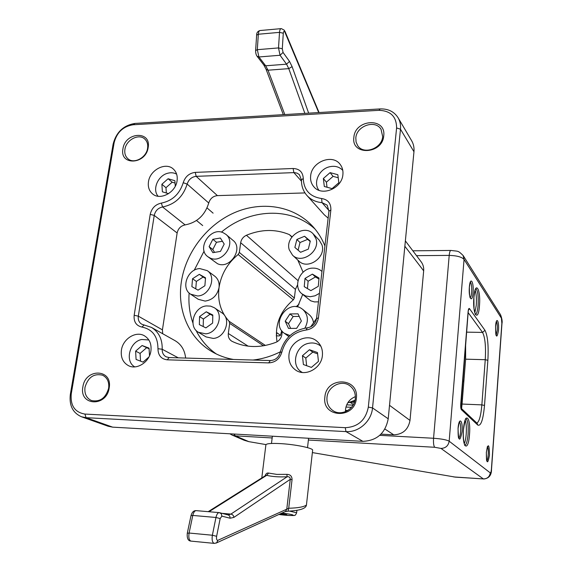 <?xml version="1.0" encoding="UTF-8"?>
<svg xmlns="http://www.w3.org/2000/svg" width="572" height="572" viewBox="0 0 572 572"><rect width="100%" height="100%" fill="white"/><g stroke="black" fill="none" stroke-linecap="round" stroke-linejoin="round"><path stroke-width="0.86" d="M281.345 513.477L281.245 514.357L279.808 514.049M288.031 511.168L288.71 508.236C297.812 508.022 303.725 506.964 306.435 505.04L306.492 504.576M312.612 450.443L306.435 505.04C306.027 508.551 299.907 510.589 288.073 511.168L285.042 511.661M312.655 450.064C312.548 447.983 294.873 444.387 280.523 443.615C270.728 443.128 265.837 443.607 265.866 445.059L261.79 477.935M265.072 475.868C265.858 473.645 267.038 472.715 268.618 473.073L276.812 474.395L286.894 474.36C290.333 474.46 292.049 476.24 292.049 479.701L288.71 508.236L286.765 509.194L285.571 511.418L216.009 543.135M285.85 514.199L281.067 513.477M285.821 514.428L286.865 514.8L285.893 514.535M283.533 513.835L283.462 514.435L285.871 514.743M283.462 514.435L282.604 514.357L282.697 513.584M281.245 514.357L282.604 514.357M289.489 511.082L296.639 512.791C295.745 514.8 295.066 515.637 294.601 515.293C295.931 515.687 287.716 515.715 278.843 514.485C294.895 516.595 299.32 515.129 282.332 513.134L281.925 513.084M228.156 514.879L230.895 514.106L287.115 476.776C289.153 476.483 290.211 477.334 290.269 479.329L292.049 479.701M208.194 511.668L265.73 475.454L266.716 475.325L208.973 511.74M268.618 473.073L266.716 475.325C272.136 476.669 278.936 477.148 287.115 476.776L286.894 474.36M324.925 245.946C321.793 238.167 317.446 231.353 311.89 225.497C292.671 205.419 261.168 200.843 233.984 212.884C206.792 224.968 185.793 252.445 181.367 281.767C176.934 310.053 188.882 338.445 212.191 351.787C218.697 355.562 225.797 358.122 233.476 359.466M315.015 229.043C290.54 206.442 249.185 208.594 221.414 232.132M204.111 251.115L194.187 270.291M297.526 306.95L302.688 294.487M321.979 271.457C319.491 269.169 316.48 268.053 312.941 268.118C300.293 267.896 292.271 286.386 301.873 293.786L305.755 296.003L310.303 296.711L315.065 295.796L319.441 293.343M318.461 301.837L314.464 301.916L310.768 300.836L301.873 293.786M199.814 268.583C187.537 268.876 180.53 288.195 190.612 294.187L197.562 295.981C209.674 295.817 216.881 276.898 207.286 270.656L199.814 268.583M207.286 270.656L214.693 276.126C218.125 278.857 219.569 282.668 219.033 287.573C217.267 295.417 212.634 299.921 205.141 301.094L198.269 299.306L190.612 294.187M315.98 238.731L313.184 233.891C304.383 223.809 284.849 236.851 289.253 249.771L292.521 255.155C301.53 264.579 320.47 251.387 315.98 238.731M313.184 233.891L319.176 240.076L321.95 244.859C326.397 257.35 307.729 270.32 298.82 261.011L292.521 255.155M206.406 305.92C193.908 306.807 187.838 326.641 198.42 332.296L205.734 333.826C218.054 333.061 224.346 313.671 214.285 307.722L210.567 306.12L206.406 305.92M214.285 307.722L221.686 312.705C231.631 318.59 225.461 337.702 213.292 338.438L206.07 336.915L198.42 332.296M304.876 328.135C308.787 320.835 308.101 314.607 302.817 309.445L301.487 308.501C287.623 299.156 270.442 324.095 284.398 333.34L289.983 335.557M223.116 232.675C210.374 226.641 196.332 248.756 207.879 256.721L210.131 258.036C222.579 264.2 236.894 242.614 225.861 234.341L223.116 232.675M225.861 234.341L232.968 240.333C243.879 248.52 229.787 269.791 217.482 263.685L207.879 256.721M352.874 401.422L354.869 400.886M345.938 407.057L351.515 407.307M347.826 410.489L345.467 410.381M381.002 434.148L393.779 434.834C402.838 434.391 408.244 429.593 410.002 420.434L423.666 270.828C423.931 267.467 423.108 264.486 421.207 261.89L405.369 240.891M222.436 241.277L216.502 242.285L212.791 249.528L214.579 252.381M299.213 316.409L293.179 316.48L288.481 323.695L290.655 328.407M212.791 315.608L210.046 314.257L203.389 319.019L203.203 326.548M310.203 241.498L307.65 239.361L300.007 242.521L298.098 250.186M205.484 278.392L203.124 277.062L196.368 281.424L195.753 288.846M318.954 279.029L315.444 276.962L308.122 281.224L307.436 288.581M220.377 238.023L212.841 239.31L209.102 246.611L212.884 252.667L220.449 251.408L224.203 244.065L220.377 238.023M216.502 242.285L212.841 239.31M212.791 249.528L209.102 246.611M298.012 313.835L289.933 313.949L285.199 321.214L288.517 328.421L296.625 328.357L301.38 321.042L298.012 313.835M293.179 316.48L289.933 313.949M288.481 323.695L285.199 321.214M206.263 311.776L199.556 316.581L199.349 324.617L205.877 327.892L212.627 323.08L212.805 315.008L206.263 311.776L210.046 314.257M203.389 319.019L199.556 316.581M310.303 241.077L304.569 236.265L296.875 239.461L294.873 247.447L300.579 252.295L308.315 249.113L310.303 241.077M307.65 239.361L304.569 236.265M300.007 242.521L296.875 239.461M199.342 274.338L192.535 278.743L191.87 286.629L198.041 290.154L204.89 285.75L205.527 277.82L199.342 274.338L203.124 277.062M196.368 281.424L192.535 278.743M312.383 274.124L305.005 278.428L304.232 286.658L310.861 290.633L318.289 286.322L319.04 278.049L312.383 274.124L315.444 276.962M308.122 281.224L305.005 278.428M302.817 309.445L309.073 314.564C311.618 316.702 313.106 319.512 313.542 322.994M303.081 272.193L297.798 260.06M277.027 341.791C274.539 325.261 279.965 311.282 293.322 299.864L294.365 298.041L295.417 289.368L240.676 242.728L239.353 252.452L238.159 254.511C227.527 263.292 221.149 274.31 219.033 287.573C217.41 300.872 220.749 312.097 229.065 321.257L229.701 323.387L228.321 333.49C227.992 336.801 229.065 339.318 231.546 341.034L232.096 341.348C245.66 347.883 260.26 348.219 275.89 342.342C279.258 340.826 281.252 338.231 281.867 334.563L282.268 331.352M240.676 242.728C241.298 239.289 243.214 236.801 246.418 235.264L298.005 280.609M291.863 237.051L289.318 234.577C275.561 228.922 261.261 229.15 246.418 235.264M289.318 234.577L292.056 236.794M189.139 292.993C188.352 303.475 189.611 313.463 192.907 322.965M195.996 330.309C200.801 339.975 207.593 347.876 216.373 354.004M295.417 289.368L297.597 284.784M252.903 360.038C262.276 359.016 271.414 356.27 280.323 351.816M310.646 326.884L316.538 318.49M347.726 402.881L355.019 400.257M276.312 335.893L276.891 332.747L280.495 335.321L281.71 330.645M276.319 335.857L279.165 335.914L280.495 335.321M296.182 306.742L299.07 304.061M346.696 404.854L353.081 405.133M349.771 402.509L354.504 402.109M320.899 346.289L320.184 345.71C316.824 343.257 313.013 342.456 308.744 343.3C295.602 345.502 290.505 365.458 301.53 372L302.316 372.486M317.467 352.531L309.452 349.721L302.445 355.72L303.396 364.543L311.397 367.403L318.461 361.382L317.467 352.531M317.61 353.839L312.755 352.137L309.452 349.721M312.755 352.137L305.805 358.079L306.635 365.701M305.805 358.079L302.445 355.72M148.849 339.982L141.742 339.482C129.608 341.627 124.524 361.289 134.756 366.881M149.506 355.734L149.056 348.133L142.085 345.517L135.621 351.151L136.079 359.438L143.043 362.112L148.892 357.021M149.092 348.791L142.085 345.517M146.511 347.819L140.09 353.41L140.533 361.147M140.09 353.41L135.621 351.151M342.785 170.385C339.303 166.738 334.834 165.544 329.365 166.817C318.969 169.205 312.87 182.911 318.983 190.297M337.83 174.71L330.087 172.63L323.352 178.507L324.317 186.493L332.06 188.624L338.838 182.718L337.83 174.71M338.216 177.742L333.09 176.362L330.087 172.63M333.09 176.362L326.405 182.189L327.02 187.237M326.405 182.189L323.352 178.507M475.132 290.218C476.29 293.793 476.676 298.813 476.269 305.276L474.839 312.863M465.222 420.134C466.28 423.359 466.602 428.063 466.201 434.234C465.844 438.524 465.193 441.698 464.257 443.765M455.534 477.141L312.369 452.588M265.944 444.587L248.827 441.641L244.165 440.261L232.103 435.077L235.385 435.85L248.827 441.641M461.568 408.644L462.054 404.046L481.86 404.883L485.249 359.702L465.629 359.173L462.054 404.046M465.629 359.173L465.608 343.793M462.147 402.867L460.91 402.609M176.626 174.16C173.981 172.68 171.014 172.379 167.725 173.244C157.901 175.561 152.016 189.589 158.122 196.26M175.275 186.207L174.882 180.716L168.104 178.736L161.876 184.27L162.384 191.813L168.561 193.665M175.053 183.054L172.158 182.203L168.104 178.736M172.158 182.203L165.973 187.702L166.338 193M165.973 187.702L161.876 184.27M121.421 350.121C120.578 357.414 122.966 362.619 128.578 365.722C137.051 370.177 149.564 361.926 150.915 350.915C151.687 343.944 149.485 338.881 144.308 335.728C135.821 330.709 122.873 338.896 121.421 350.121M288.982 354.661C288.395 361.332 290.647 366.488 295.731 370.134C305.377 377.098 321.421 368.404 322.393 355.562C322.908 349.392 320.942 344.487 316.502 340.855C306.971 332.904 290.068 341.455 288.982 354.661M310.653 175.826C310.203 180.037 311.232 183.648 313.756 186.665C321.593 196.854 341.963 188.553 342.893 174.639C343.286 170.749 342.399 167.367 340.24 164.486C332.661 153.539 311.69 161.69 310.653 175.826M148.47 181.796C147.776 186.908 149.142 190.948 152.56 193.894C160.21 200.772 175.733 192.507 177.077 180.738C177.706 175.869 176.469 171.979 173.352 169.062C165.78 161.69 149.907 169.891 148.47 181.796M82.883 386.872C78.943 405.913 106.621 407.321 109.173 387.966C112.834 368.776 85.385 367.882 82.883 386.872M85.006 387.258C84.263 393.715 86.408 398.141 91.434 400.536C99.978 402.209 105.713 398.112 108.644 388.245C109.338 382.003 107.314 377.656 102.574 375.203C93.93 373.216 88.074 377.234 85.006 387.258M122.951 148.799C119.398 165.844 145.924 164.736 148.155 147.54C151.458 130.395 125.139 131.91 122.951 148.799M124.925 149.349C124.353 153.332 125.361 156.478 127.956 158.78C133.919 164.328 146.439 157.636 147.59 148.227C148.127 144.387 147.183 141.327 144.766 139.046C138.853 133.212 126.133 139.861 124.925 149.349M324.882 396.975C321.664 417.853 354.847 419.541 356.37 398.291C359.209 377.227 326.369 376.161 324.882 396.975M326.991 397.39C326.555 403.239 328.643 407.722 333.247 410.825C341.534 416.395 354.568 409.202 355.291 398.577C355.677 393.128 353.839 388.846 349.764 385.728C341.534 379.365 327.792 386.457 326.991 397.39M355.369 396.653C349.749 398.949 346.475 403.138 345.545 409.216L345.488 411.683M353.868 137.309C350.979 155.806 382.446 154.49 383.74 135.821C386.293 117.196 355.133 118.99 353.868 137.309M355.82 137.916L356.07 142.035L357.7 145.653C363.577 155.155 382.01 148.556 382.675 136.586L381.059 129.336C375.396 119.312 356.556 125.811 355.82 137.916M185.635 358.058C184.77 350.15 181.267 344.358 175.118 340.705L151.387 327.377C158.844 331.946 162.441 339.246 162.191 349.256C162.098 352.724 163.392 355.226 166.073 356.785L169.133 357.572L270.306 360.546C275.339 360.246 278.635 357.521 280.194 352.373C284.263 338.195 293.293 330.008 307.293 327.813C312.405 326.934 315.479 323.888 316.516 318.668L328.943 211.204L327.177 205.148L322.015 202.638C315.866 202.102 310.839 199.721 306.95 195.495C303.21 191.212 301.373 186.05 301.451 180.016L299.399 174.66L297.125 173.159L294.358 172.601L196.175 176.34C191.663 176.898 188.66 179.472 187.158 184.07C183.126 196.811 174.939 204.44 162.577 206.971C158.122 207.936 155.341 210.753 154.24 215.408L138.324 316.166C137.895 319.812 139.032 322.494 141.749 324.202L151.387 327.377M306.95 195.495L324.324 214.829L328.142 218.139M162.698 333.726L162.427 329.865L177.134 232.983C178.164 228.507 180.831 225.811 185.135 224.903C197.061 222.558 204.933 215.251 208.744 203.003C210.167 198.584 213.056 196.125 217.41 195.617L304.976 192.921M318.447 317.803C317.06 324.796 312.941 328.871 306.106 330.044C293.615 331.996 285.55 339.296 281.925 351.952C279.837 358.851 275.418 362.498 268.683 362.898L167.231 359.824C161.161 359.059 158.072 355.355 157.965 348.705C157.872 336.515 152.524 329.3 141.913 327.062C136.207 325.74 133.626 321.814 134.17 315.279L150.214 214.378C151.687 208.165 155.398 204.404 161.347 203.103C172.336 200.843 179.629 194.044 183.219 182.711C185.228 176.576 189.246 173.13 195.267 172.379L293.121 168.497C299.463 168.776 302.845 172.072 303.26 178.385C303.803 190.068 309.917 196.782 321.607 198.52C327.978 199.535 331.066 203.346 330.873 209.953L318.447 317.803L316.516 318.668M396.596 127.949C396.525 116.609 390.647 110.739 378.957 110.332L133.162 124.76C123.187 126.355 116.838 132.339 114.128 142.714L71.25 393.836C70.242 405.577 74.796 412.326 84.913 414.071L345.281 427.677C358.022 427.012 365.701 420.148 368.325 407.1L396.596 127.949L400.486 129.2L372.529 407.922C371.485 421.228 358.701 432.596 345.981 431.61L86.072 417.674L81.446 416.759C72.758 412.855 69.062 405.391 70.342 394.365L113.127 144.072C116.252 132.146 123.545 125.268 135.021 123.43L380.144 108.923C388.166 108.673 394.151 111.619 398.105 117.768C400.078 121.178 400.872 124.989 400.486 129.2L413.964 151.744C414.321 147.698 413.549 144.03 411.64 140.726L398.105 117.768M81.446 416.759L108.187 426.254L112.655 427.148L362.884 441.341C376.948 440.676 385.399 433.161 388.216 418.797L413.964 151.744M214.557 543.371L214.135 543.364C212.312 542.435 211.726 539.725 212.376 535.235L189.096 533.033C188.424 537.487 189.039 540.175 190.926 541.105L191.162 541.126M216.624 536.293L212.376 535.235L215.959 517.474L192.793 515.436L189.096 533.033L187.28 533.261C186.865 538.159 188.009 540.762 190.705 541.076L214.221 543.379L216.559 542.878L217.903 540.311L286.765 509.194L290.269 479.329L233.862 517.403L230.123 518.225L221.886 516.137L220.17 518.561L216.624 536.293C216.302 538.538 216.595 539.896 217.496 540.361L217.903 540.311M233.862 517.403C233.619 515.536 232.625 514.442 230.895 514.106L222.336 513.37M220.17 518.561L215.959 517.474C216.702 514.292 217.803 512.676 219.248 512.619L221.285 513.706L221.886 516.137M196.368 510.667L196.21 510.639C194.702 510.689 193.565 512.29 192.793 515.436L190.984 515.715L187.301 533.161M296.932 510.238L296.625 512.927M219.248 512.619L228.636 515.072L229.844 516.352L230.123 518.225M384.913 429.036L393.779 434.834M389.518 405.312L410.002 420.434M404.854 246.253L423.666 270.828M228.321 333.49L248.134 346.16M263.528 345.803L229.701 323.387M229.065 321.257L265.401 345.459M293.322 299.864L238.159 254.511M239.353 252.452L294.365 298.041M350.5 402.538L353.446 404.497M318.718 112.555L284.727 31.775C283.984 30.959 283.505 31.453 283.29 33.24L282.296 48.777L283.061 52.452L289.511 61.404L292.099 66.624L308.651 113.156M280.945 28.65L260.274 30.516C259.216 30.488 258.565 31.725 258.337 34.241L279.515 32.361C279.737 29.823 280.359 28.579 281.381 28.614L284.398 30.28L285.013 32.311M255.627 50.415L256.635 35.171L258.337 34.241L257.314 49.685L278.514 47.919L279.515 32.361L283.29 33.24M283.061 52.452L280.051 55.262L258.923 56.971L257.05 56.213C256.106 54.905 255.627 53.024 255.612 50.579L257.314 49.685L258.923 56.971L265.687 65.787L268.018 70.206L288.781 68.633L286.551 64.178L280.051 55.262L278.514 47.919L282.296 48.777M289.511 61.404L286.551 64.178L265.687 65.787L263.835 65.036L266.116 69.362L268.018 70.206L284.806 114.564M304.862 113.378L288.781 68.633L292.099 66.624M475.511 314.385C476.748 313.749 477.613 310.718 478.099 305.291C478.528 296.082 477.77 290.547 475.825 288.703M473.873 297.383C475.153 279.808 480.945 288.953 479.465 305.634C478.321 322.915 472.393 314.772 473.873 297.383M470.234 297.705C470.92 297.061 471.392 295.259 471.657 292.285C471.929 287.015 471.507 283.612 470.391 282.096M469.355 287.115C470.184 275.775 474.045 281.789 473.065 292.649C472.3 303.875 468.375 298.277 469.355 287.115M464.9 445.259C466.409 444.516 467.467 440.876 468.075 434.334C468.532 425.504 467.832 420.298 465.973 418.718M463.47 429.393C464.829 410.753 471.063 416.781 469.49 434.606C468.282 452.852 461.89 447.962 463.47 429.393M458.78 438.152C459.652 437.416 460.26 435.199 460.596 431.517C460.882 426.462 460.496 423.28 459.438 421.964M458.043 428.378C458.93 416.309 463.106 420.134 462.062 431.796C459.795 442.599 458.451 441.462 458.043 428.378M486.829 460.846C487.487 460.038 487.945 458.05 488.209 454.883C488.438 450.679 488.181 447.926 487.437 446.639M486.336 452.431C488.173 442.742 489.224 443.643 489.496 455.119C487.68 464.857 486.629 463.963 486.336 452.431M496.153 335.235L497.268 330.273C497.49 325.897 497.204 322.98 496.41 321.528M495.567 326.19C496.246 316.03 499.306 320.792 498.505 330.573C496.811 339.153 495.831 337.695 495.567 326.19M465.923 418.711L466.216 418.547C465.794 417.145 464.893 420.777 463.499 429.436C462.555 440.44 465.15 447.054 464.972 445.331L464.807 445.266M379.736 435.342L433.562 438.266L449.206 255.398L416.509 255.663M487.866 360.303L484.513 405.434C483.161 419.805 480.923 426.354 477.799 425.082L461.411 409.702C460.796 408.816 460.574 406.871 460.746 403.868L468.096 311.847C468.382 309.116 468.84 308.036 469.462 308.601L484.963 330.294C487.702 335.714 488.667 345.717 487.866 360.303L485.249 359.702C485.986 346.425 485.092 337.33 482.568 332.425L468.103 312.534M463.106 255.484L464.056 259.431L449.17 441.205L490.283 472.88C490.797 472.994 491.169 471.771 491.405 469.212L501.858 323.344L501.408 318.182L464.056 259.431C461.726 256.942 456.778 255.598 449.206 255.398C449.535 252.116 450.121 250.464 450.958 250.443C458.744 251.508 457.75 250.307 463.106 255.484L500.564 314.772L501.408 318.182M453.703 476.934L483.383 478.928L440.983 448.427L434.741 447.283L308.387 440.032M272.158 437.959L235.385 435.85L233.934 434.026M466.537 332.139L482.568 332.425L484.963 330.294M476.869 423.08C479.257 421.664 480.923 415.601 481.86 404.883L484.513 405.434M461.204 398.898L462.483 398.677M463.849 381.503L462.569 381.874M462.262 401.458L460.982 401.673M434.741 447.283C433.669 446.031 433.276 443.021 433.562 438.266C441.441 438.824 446.646 439.804 449.17 441.205C448.334 445.817 445.602 448.226 440.983 448.427M455.09 477.112L483.383 478.928C487.308 478.793 489.611 476.776 490.283 472.88M491.405 469.212L491.512 469.369C491.562 475.253 488.924 478.478 483.612 479.021M501.858 323.344L501.951 323.723M469.462 308.601L468.361 310.446M460.996 408.165L461.411 409.702M460.975 408.079L477.119 423.309L477.799 425.082M157.965 348.705L162.191 349.256L178.307 357.843M328.993 210.582L322.015 202.638L321.607 198.52M195.267 172.379L196.175 176.34L217.41 195.617M301.451 181.195L293.872 172.608L293.121 168.497M161.347 203.103L162.577 206.971L185.135 224.903M208.744 203.003L187.158 184.07L183.219 182.711M134.17 315.279L138.324 316.166L162.427 329.865M177.134 232.983L154.24 215.408L150.214 214.378M84.913 414.071L86.072 417.674L112.655 427.148M345.281 427.677L345.981 431.61L362.884 441.341M368.325 407.1L372.529 407.922L388.216 418.797M144.137 324.982L141.913 327.062M303.26 178.385L301.451 180.016M169.133 357.572L167.231 359.824M330.873 209.953L328.943 211.204M270.306 360.546L268.683 362.898M280.194 352.373L281.925 351.952M306.106 330.044L307.293 327.813M70.342 394.365L71.25 393.836M113.127 144.072L114.128 142.714M378.957 110.332L380.144 108.923M135.021 123.43L133.162 124.76M307.522 447.64L308.594 438.266M271.478 443.464L272.372 436.207M219.169 512.612L196.21 510.639C193.765 510.474 192.028 512.133 191.005 515.608M284.398 333.34L288.889 336.593M301.53 372L302.252 372.472M320.184 345.71L320.863 346.224M259.802 30.566C257.657 31.331 256.599 32.811 256.649 34.999M257.05 56.213L263.835 65.036M285.013 31.424L319.054 112.541M266.159 69.484L283.319 114.65M475.811 288.703L476.118 288.481C475.511 288.066 474.767 291.055 473.895 297.454L474.031 308.601L475.296 314.385M470.313 281.982L469.376 287.187C469.369 294.094 469.698 297.676 470.363 297.926L470.155 297.826M459.345 421.857L459.724 421.628C459.623 420.341 459.073 422.608 458.072 428.421C458.036 435.063 458.329 438.388 458.937 438.409L458.68 438.252M487.423 446.432L486.357 452.459C486.343 458.558 486.558 461.475 487.001 461.218L486.801 461.061M496.41 321.314L495.588 326.24C495.595 332.554 495.831 335.671 496.317 335.578L496.146 335.471M500.564 314.772C502.009 318.618 502.473 321.571 501.959 323.63L491.512 469.369M229.88 433.798L232.103 435.077M412.855 250.815L450.765 250.443M463.956 380.166L462.669 380.544M460.832 407.958L468.318 310.153M202.695 225.568L196.518 220.492M213.106 213.163L207.05 207.929"/></g></svg>
